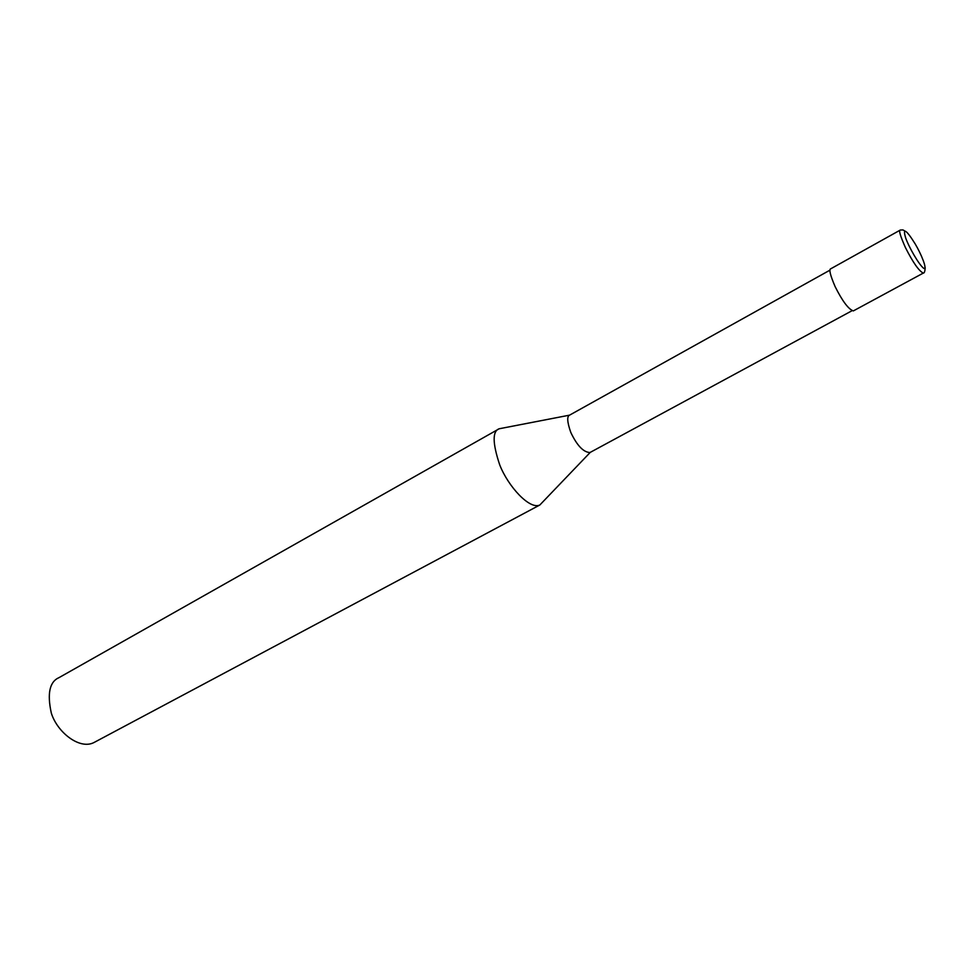 <?xml version="1.0" encoding="UTF-8"?>
<svg xmlns="http://www.w3.org/2000/svg" width="974" height="974" viewBox="0 0 974 974"><rect width="100%" height="100%" fill="white"/><g stroke="black" fill="none" stroke-linecap="round" stroke-linejoin="round"><path stroke-width="1.46" d="M905.418 231.313L902.947 229.925L900.329 230.034L830.859 268.739C828.74 269.08 830.152 275.021 835.083 286.551C842.376 301.112 848.464 309.245 853.334 310.913L923.425 273.012M830.043 270.102L569.887 414.973C566.758 415.971 567.063 421.791 570.788 432.419C577.01 445.52 583.389 452.228 589.927 452.545L590.293 452.35M569.559 415.155L499.187 428.767C492.296 431.129 492.479 443.194 499.747 464.963C508.221 486.598 529.759 509.974 539.839 504.995L590.317 452.326M499.187 428.767L59.134 677.563C49.637 681.63 47.02 693.464 51.305 713.053C57.149 732.18 79.478 749.895 93.821 742.614L539.839 504.995M905.869 231.532C904.091 230.375 904.042 232.567 905.723 238.106C908.766 246.824 918.945 264.879 923.815 268.398C927.613 269.749 921.404 254.336 915.134 243.841C910.653 236.658 907.561 232.555 905.869 231.532M900.329 230.034C898.552 230.168 900.28 236.073 905.516 247.737C913.04 262.566 918.957 271.015 923.279 273.085C924.289 273.268 924.935 271.478 925.215 267.728M851.994 310.743L589.927 452.545"/></g></svg>
